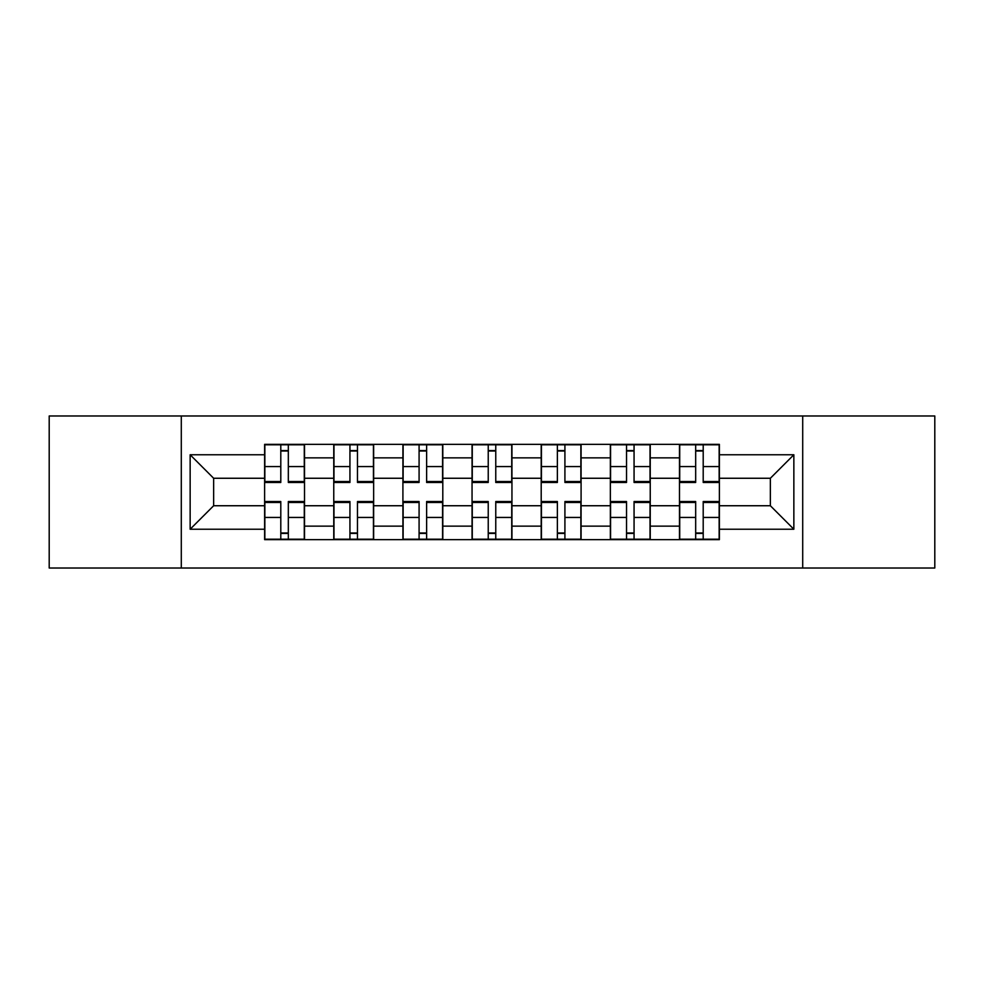 <?xml version="1.0" encoding="UTF-8"?>
<svg xmlns="http://www.w3.org/2000/svg" width="984" height="984" viewBox="0 0 984 984"><rect width="100%" height="100%" fill="white"/><g stroke="black" fill="none" stroke-linecap="round" stroke-linejoin="round"><path stroke-width="1.48" d="M802.71 568.014L934.8 568.014L934.8 415.986L49.2 415.986L49.2 568.014L802.71 568.014L802.71 415.986M333.761 539.65L333.761 457.868L304.511 457.868L304.511 539.65M304.511 457.868L304.511 444.35M333.761 457.868L333.761 444.35M373.649 444.35L373.649 539.65M402.911 539.65L402.911 444.35M442.8 444.35L442.8 539.65M472.049 539.65L472.049 444.35M511.951 444.35L511.951 539.65M541.2 539.65L541.2 444.35M581.089 444.35L581.089 539.65M610.351 539.65L610.351 444.35M650.239 444.35L650.239 539.65M679.489 539.65L679.489 444.35M679.489 505.739L650.239 505.739M610.351 505.739L581.089 505.739M541.2 505.739L511.951 505.739M472.049 505.739L442.8 505.739M402.911 505.739L373.649 505.739M333.761 505.739L304.511 505.739M679.489 478.261L650.239 478.261M610.351 478.261L581.089 478.261M541.2 478.261L511.951 478.261M472.049 478.261L442.8 478.261M402.911 478.261L373.649 478.261M333.761 478.261L304.511 478.261M213.639 505.739L264.622 505.739L264.622 478.261L213.639 478.261L213.639 505.739L190.146 529.232L190.146 454.768L264.622 454.768L264.622 478.261M719.378 478.261L719.378 505.739L770.361 505.739L770.361 478.261L719.378 478.261L719.378 444.35L264.622 444.35L264.622 454.768M719.378 454.768L793.854 454.768L793.854 529.232L719.378 529.232L719.378 505.739M264.622 505.739L264.622 539.65L719.378 539.65L719.378 529.232M264.622 529.232L190.146 529.232M181.29 568.014L181.29 415.986M288.324 532.996L280.797 532.996M280.797 451.004L288.324 451.004M357.475 532.996L349.935 532.996M349.935 451.004L357.475 451.004M426.626 532.996L419.086 532.996M419.086 451.004L426.626 451.004M495.764 532.996L488.236 532.996M488.236 451.004L495.764 451.004M564.914 532.996L557.375 532.996M557.375 451.004L564.914 451.004M634.065 532.996L626.525 532.996M626.525 451.004L634.065 451.004M703.203 532.996L695.676 532.996M695.676 451.004L703.203 451.004M190.146 454.768L213.639 478.261M770.361 505.739L793.854 529.232M770.361 478.261L793.854 454.768M288.324 482.467L288.324 444.793L304.29 444.793L304.29 482.467L288.324 482.467M280.797 450.561L288.324 450.561M273.7 444.793L264.844 444.793L264.844 482.467L280.797 482.467L280.797 444.793L274.364 444.793M264.844 444.793L288.324 444.793M280.797 501.532L280.797 539.207L264.844 539.207L264.844 501.532L280.797 501.532M288.324 533.439L280.797 533.439M280.797 539.207L304.29 539.207L304.29 501.532L288.324 501.532L288.324 539.207L294.757 539.207M357.475 482.467L357.475 444.793L373.428 444.793L373.428 482.467L357.475 482.467M349.935 450.561L357.475 450.561M342.85 444.793L333.982 444.793L333.982 482.467L349.935 482.467L349.935 444.793L343.514 444.793M333.982 444.793L357.475 444.793M426.626 482.467L426.626 444.793L442.579 444.793L442.579 482.467L426.626 482.467M419.086 450.561L426.626 450.561M426.626 444.793L403.132 444.793L403.132 482.467L419.086 482.467L419.086 444.793L412.665 444.793M349.935 501.532L349.935 539.207L333.982 539.207L333.982 501.532L349.935 501.532M357.475 533.439L349.935 533.439M349.935 539.207L373.428 539.207L373.428 501.532L357.475 501.532L357.475 539.207L363.908 539.207M419.086 501.532L419.086 539.207L403.132 539.207L403.132 501.532L419.086 501.532M426.626 533.439L419.086 533.439M419.086 539.207L442.579 539.207L442.579 501.532L426.626 501.532L426.626 539.207L433.046 539.207M495.764 482.467L495.764 444.793L511.729 444.793L511.729 482.467L495.764 482.467M488.236 450.561L495.764 450.561M481.139 444.793L472.271 444.793L472.271 482.467L488.236 482.467L488.236 444.793L481.803 444.793M472.271 444.793L495.764 444.793M564.914 482.467L564.914 444.793L580.867 444.793L580.867 482.467L564.914 482.467M557.375 450.561L564.914 450.561M550.29 444.793L541.421 444.793L541.421 482.467L557.375 482.467L557.375 444.793L550.954 444.793M541.421 444.793L564.914 444.793M634.065 482.467L634.065 444.793L650.018 444.793L650.018 482.467L634.065 482.467M626.525 450.561L634.065 450.561M619.428 444.793L610.572 444.793L610.572 482.467L626.525 482.467L626.525 444.793L620.092 444.793M610.572 444.793L634.065 444.793M488.236 501.532L488.236 539.207L472.271 539.207L472.271 501.532L488.236 501.532M495.764 533.439L488.236 533.439M488.236 539.207L511.729 539.207L511.729 501.532L495.764 501.532L495.764 539.207L502.197 539.207M557.375 501.532L557.375 539.207L541.421 539.207L541.421 501.532L557.375 501.532M564.914 533.439L557.375 533.439M557.375 539.207L580.867 539.207L580.867 501.532L564.914 501.532L564.914 539.207L571.335 539.207M626.525 501.532L626.525 539.207L610.572 539.207L610.572 501.532L626.525 501.532M634.065 533.439L626.525 533.439M626.525 539.207L650.018 539.207L650.018 501.532L634.065 501.532L634.065 539.207L640.486 539.207M703.203 482.467L703.203 444.793L719.156 444.793L719.156 482.467L703.203 482.467M695.676 450.561L703.203 450.561M688.579 444.793L679.71 444.793L679.71 482.467L695.676 482.467L695.676 444.793L689.243 444.793M679.71 444.793L703.203 444.793M695.676 501.532L695.676 539.207L679.71 539.207L679.71 501.532L695.676 501.532M703.203 533.439L695.676 533.439M695.676 539.207L719.156 539.207L719.156 501.532L703.203 501.532L703.203 539.207L709.636 539.207M610.351 457.868L581.089 457.868M541.2 457.868L511.951 457.868M472.049 457.868L442.8 457.868M402.911 457.868L373.649 457.868M679.489 457.868L650.239 457.868M610.351 526.132L581.089 526.132M541.2 526.132L511.951 526.132M472.049 526.132L442.8 526.132M402.911 526.132L373.649 526.132M333.761 526.132L304.511 526.132M679.489 526.132L650.239 526.132M288.324 481.533L304.29 481.533M288.324 466.564L304.29 466.564M264.844 481.533L280.797 481.533M264.844 466.564L280.797 466.564M280.797 502.467L264.844 502.467M280.797 517.436L264.844 517.436M304.29 502.467L288.324 502.467M304.29 517.436L288.324 517.436M357.475 481.533L373.428 481.533M357.475 466.564L373.428 466.564M333.982 481.533L349.935 481.533M333.982 466.564L349.935 466.564M426.626 481.533L442.579 481.533M426.626 466.564L442.579 466.564M403.132 481.533L419.086 481.533M403.132 466.564L419.086 466.564M349.935 502.467L333.982 502.467M349.935 517.436L333.982 517.436M373.428 502.467L357.475 502.467M373.428 517.436L357.475 517.436M419.086 502.467L403.132 502.467M419.086 517.436L403.132 517.436M442.579 502.467L426.626 502.467M442.579 517.436L426.626 517.436M495.764 481.533L511.729 481.533M495.764 466.564L511.729 466.564M472.271 481.533L488.236 481.533M472.271 466.564L488.236 466.564M564.914 481.533L580.867 481.533M564.914 466.564L580.867 466.564M541.421 481.533L557.375 481.533M541.421 466.564L557.375 466.564M634.065 481.533L650.018 481.533M634.065 466.564L650.018 466.564M610.572 481.533L626.525 481.533M610.572 466.564L626.525 466.564M488.236 502.467L472.271 502.467M488.236 517.436L472.271 517.436M511.729 502.467L495.764 502.467M511.729 517.436L495.764 517.436M557.375 502.467L541.421 502.467M557.375 517.436L541.421 517.436M580.867 502.467L564.914 502.467M580.867 517.436L564.914 517.436M626.525 502.467L610.572 502.467M626.525 517.436L610.572 517.436M650.018 502.467L634.065 502.467M650.018 517.436L634.065 517.436M703.203 481.533L719.156 481.533M703.203 466.564L719.156 466.564M679.71 481.533L695.676 481.533M679.71 466.564L695.676 466.564M695.676 502.467L679.71 502.467M695.676 517.436L679.71 517.436M719.156 502.467L703.203 502.467M719.156 517.436L703.203 517.436"/></g></svg>
